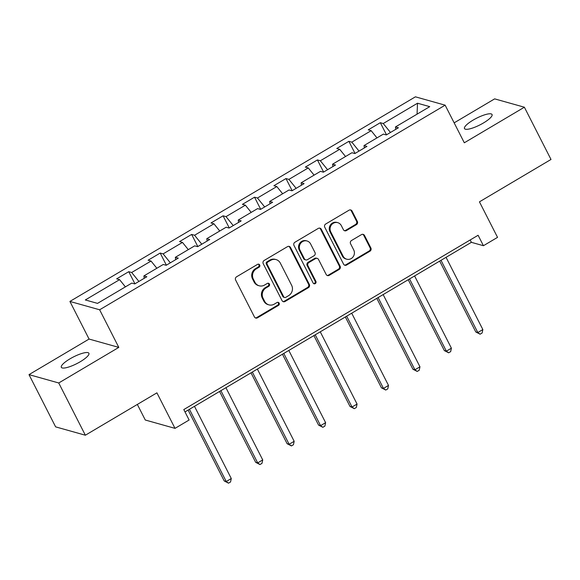 <?xml version="1.0" encoding="UTF-8"?>
<svg xmlns="http://www.w3.org/2000/svg" width="580" height="580" viewBox="0 0 580 580"><rect width="100%" height="100%" fill="white"/><g stroke="black" fill="none" stroke-linecap="round" stroke-linejoin="round"><path stroke-width="0.87" d="M259.702 264.973A1.66 1.559 105.7 0 0 257.585 264.357L236.56 276.805A2.371 2.226 105.7 0 0 235.625 280.031L254.439 316.948A2.371 2.226 105.7 0 0 257.462 317.825L278.487 305.377A1.66 1.559 105.7 0 0 278.204 302.347A1.66 1.559 105.7 0 0 277.023 302.506L274.304 304.116A7.591 7.127 105.7 0 1 268.902 304.863A7.591 7.127 105.7 0 1 264.625 301.303L263.059 298.229A7.591 7.127 105.7 0 1 266.046 287.912L268.765 286.302A1.66 1.559 105.7 0 0 268.482 283.265A1.66 1.559 105.7 0 0 267.3 283.431L264.582 285.041A7.591 7.127 105.7 0 1 259.188 285.788A7.591 7.127 105.7 0 1 254.91 282.228L253.337 279.154A7.591 7.127 105.7 0 1 256.324 268.837L259.05 267.228A1.66 1.559 105.7 0 0 259.702 264.973M259.188 285.788L258.383 285.563A7.591 7.127 105.7 0 1 254.105 282.003L252.532 278.929A7.591 7.127 105.7 0 1 255.526 268.613L258.245 267.003A1.66 1.559 105.7 0 0 258.346 264.139M255.388 317.905A2.371 2.226 105.7 0 0 256.657 317.601L277.682 305.152A1.66 1.559 105.7 0 0 277.784 302.289M268.902 304.863L268.105 304.638A7.591 7.127 105.7 0 1 263.82 301.078L262.254 298.004A7.591 7.127 105.7 0 1 265.241 287.687L267.96 286.078A1.66 1.559 105.7 0 0 268.069 283.214M473.128 120.103A15.471 3.741 -27 0 0 464.486 128.571A15.471 3.741 -27 0 0 483.415 122.989A15.471 3.741 -27 0 0 492.05 114.521A15.471 3.741 -27 0 0 473.128 120.103M69.97 358.853A15.471 3.741 -27 0 0 61.328 367.321A15.471 3.741 -27 0 0 80.257 361.739A15.471 3.741 -27 0 0 88.892 353.271A15.471 3.741 -27 0 0 69.97 358.853M356.417 224.649A2.371 2.226 105.7 0 0 357.345 221.43L352.067 211.069A2.371 2.226 105.7 0 0 349.044 210.192L325.699 224.018A2.371 2.226 105.7 0 0 324.764 227.244L343.577 264.161A2.371 2.226 105.7 0 0 346.601 265.038L369.946 251.213A2.371 2.226 105.7 0 0 370.881 247.993L364.508 235.48A2.371 2.226 105.7 0 0 361.485 234.603L351.494 240.519A2.371 2.226 105.7 0 0 350.559 243.738L353.72 249.944A6.344 5.96 105.7 0 1 353.053 256.925A6.344 5.96 105.7 0 1 346.709 259.188A6.344 5.96 105.7 0 1 343.135 256.215L330.752 231.906A6.344 5.96 105.7 0 1 331.419 224.924A6.344 5.96 105.7 0 1 337.756 222.662A6.344 5.96 105.7 0 1 341.337 225.642L343.396 229.687A2.371 2.226 105.7 0 0 346.419 230.572L356.417 224.649L355.613 224.424A2.371 2.226 105.7 0 0 356.548 221.205L351.27 210.844A2.371 2.226 105.7 0 0 350.32 209.887M58.732 382.974L118.806 347.398L89.073 339.053L29 374.629L58.732 382.974L85.354 435.217L156.912 392.841L175.015 428.366L189.124 420.007L183.802 409.56L478.108 235.27L483.43 245.717L497.538 237.365L479.442 201.84L551 159.457L524.378 107.213L494.646 98.868L454.147 122.851M118.806 347.398L99.637 309.785L445.143 105.176L464.312 142.789L524.378 107.213M290.536 247.515A2.371 2.226 105.7 0 0 287.513 246.63L264.161 260.456A2.371 2.226 105.7 0 0 263.226 263.683L282.039 300.607A2.371 2.226 105.7 0 0 285.063 301.484L308.415 287.658A2.371 2.226 105.7 0 0 309.35 284.432L290.536 247.515L289.732 247.283A2.371 2.226 105.7 0 0 288.782 246.326M294.93 242.237L318.275 228.411A2.371 2.226 105.7 0 1 321.305 229.288L340.112 266.213A2.371 2.226 105.7 0 1 339.184 269.439L329.186 275.355A2.371 2.226 105.7 0 1 326.163 274.47L318.536 259.499A2.371 2.226 105.7 0 0 315.513 258.622L308.886 262.544A2.371 2.226 105.7 0 0 307.951 265.77L315.89 281.358A1.66 1.559 105.7 0 1 314.055 283.779A1.66 1.559 105.7 0 1 313.12 282.996L293.995 245.463A2.371 2.226 105.7 0 1 294.93 242.237M85.354 435.217L55.622 426.865L29 374.629M99.637 309.785L69.904 301.433L415.411 96.824L445.143 105.176M386.498 134.821L380.321 122.699L368.22 129.855L371.156 130.681L351.806 142.143L348.87 141.317L336.777 148.48L339.706 149.306L320.356 160.762L317.427 159.942L305.326 167.105L308.263 167.924L288.912 179.387L285.976 178.56L273.883 185.723L276.82 186.55L257.462 198.012L254.533 197.186L242.44 204.349L245.369 205.175L226.019 216.63L223.082 215.811L210.989 222.974L213.926 223.793L194.575 235.255L191.639 234.429L179.546 241.592L182.475 242.418L163.125 253.88L160.196 253.054L148.096 260.217L151.032 261.043L131.682 272.498L128.745 271.679L116.653 278.842L119.581 279.661L85.318 299.954L97.527 303.383L131.798 283.091L134.734 283.917L146.827 276.754L143.891 275.928L144.224 278.291M380.321 122.699L383.25 123.518L417.52 103.225L429.736 106.655L395.466 126.947L398.395 127.774L386.302 134.937L383.373 134.111L364.015 145.573L366.951 146.392L354.858 153.555L351.922 152.736L332.572 164.191L335.508 165.017L323.408 172.18L320.479 171.354L301.129 182.816L304.058 183.643L291.965 190.805L289.029 189.979L269.678 201.441L272.614 202.261L260.514 209.423L257.585 208.604L238.235 220.059L241.164 220.886L229.071 228.049L226.135 227.222L206.785 238.685L209.721 239.511L197.628 246.674L194.692 245.847L175.341 257.31L178.27 258.129L166.177 265.292L163.248 264.473L143.891 275.928M376.978 137.895L371.156 130.681M359.027 151.09L351.806 142.143M364.015 145.573L364.349 147.936M345.535 156.52L339.706 149.306M327.577 169.715L320.356 160.762M332.572 164.191L332.906 166.561M314.084 175.145L308.263 167.924M296.133 188.333L288.912 179.387M301.129 182.816L301.455 185.179M282.641 193.763L276.82 186.55M264.683 206.958L257.462 198.012M269.678 201.441L270.012 203.805M251.191 212.389L245.369 205.175M233.24 225.576L226.019 216.63M238.235 220.059L238.561 222.423M219.748 231.007L213.926 223.793M201.789 244.202L194.575 235.255M206.785 238.685L207.118 241.048M188.297 249.632L182.475 242.418M170.346 262.827L163.125 253.88M175.341 257.31L175.675 259.673M156.854 268.257L151.032 261.043M138.903 281.445L131.682 272.498M125.403 286.875L119.581 279.661M137.337 404.427L145.283 420.014L175.015 428.366M89.073 339.053L69.904 301.433M185.006 411.923L471.373 242.331L483.43 245.717M417.056 114.159L417.52 103.225M390.471 132.465L383.25 123.518M395.466 126.947L395.799 129.311M470.17 239.968L471.373 242.331M134.922 283.801L128.745 271.679M166.373 265.176L160.196 253.054M197.816 246.558L191.639 234.429M229.267 227.933L223.082 215.811M260.71 209.315L254.533 197.186M292.153 190.689L285.976 178.56M323.604 172.064L317.427 159.942M355.047 153.446L348.87 141.317M282.989 301.564A2.371 2.226 105.7 0 0 284.265 301.259L307.61 287.433A2.371 2.226 105.7 0 0 308.546 284.207L289.732 247.283M267.8 262.044A1.66 1.559 105.7 0 0 267.148 264.299L283.663 296.706A1.66 1.559 105.7 0 0 285.781 297.322L288.644 295.626A7.591 7.127 105.7 0 0 291.638 285.309L280.35 263.161A7.591 7.127 105.7 0 0 276.065 259.594A7.591 7.127 105.7 0 0 270.671 260.34L267.8 262.044L266.996 261.819A1.66 1.559 105.7 0 0 266.343 264.074L267.148 264.299M284.599 297.482L283.794 297.257A1.66 1.559 105.7 0 1 282.859 296.481L266.343 264.074M276.065 259.594L275.268 259.369A7.591 7.127 105.7 0 0 269.867 260.115L270.671 260.34M266.996 261.819L269.867 260.115M327.113 275.435A2.371 2.226 105.7 0 0 328.389 275.13L338.379 269.207A2.371 2.226 105.7 0 0 339.314 265.988L320.501 229.064A2.371 2.226 105.7 0 0 319.551 228.107M317.202 258.39L316.397 258.158A2.371 2.226 105.7 0 0 314.708 258.397L308.082 262.32A2.371 2.226 105.7 0 0 307.146 265.546L315.092 281.133L315.89 281.358M313.671 283.606A1.66 1.559 105.7 0 0 315.092 281.133M310.619 243.963A6.344 5.96 105.7 0 0 307.045 240.983A6.344 5.96 105.7 0 0 300.701 243.245A6.344 5.96 105.7 0 0 300.034 250.234L304.399 258.796A2.371 2.226 105.7 0 0 307.422 259.673L314.048 255.751A2.371 2.226 105.7 0 0 314.983 252.525L310.619 243.963M307.045 240.983L306.24 240.758A6.344 5.96 105.7 0 0 299.896 243.02A6.344 5.96 105.7 0 0 299.229 250.002L300.034 250.234M305.732 259.905L304.928 259.68A2.371 2.226 105.7 0 1 303.594 258.571L299.229 250.002M344.346 230.651A2.371 2.226 105.7 0 0 345.622 230.347L355.613 224.424M337.756 222.662L336.951 222.437A6.344 5.96 105.7 0 0 330.614 224.699A6.344 5.96 105.7 0 0 329.947 231.681L330.752 231.906M346.709 259.188L345.905 258.963A6.344 5.96 105.7 0 1 342.33 255.99L329.947 231.681M344.527 265.118A2.371 2.226 105.7 0 0 345.796 264.813L369.148 250.988A2.371 2.226 105.7 0 0 370.076 247.769L363.704 235.255A2.371 2.226 105.7 0 0 362.754 234.291M188.116 410.082L224.228 480.958L226.236 481.523L231.275 478.536L194.474 406.312M189.435 409.299L226.236 481.523L228.527 483.176L224.228 480.958M231.275 478.536L230.543 481.98L228.527 483.176M219.559 391.457L255.671 462.333L257.687 462.898L262.726 459.911L225.924 387.694M220.886 390.673L257.687 462.898L259.978 464.551L255.671 462.333M262.726 459.911L261.993 463.355L259.978 464.551M251.01 372.838L287.122 443.714L289.13 444.273L294.169 441.293L257.368 369.068M252.329 372.055L289.13 444.273L291.421 445.926L287.122 443.714M294.169 441.293L293.437 444.737L291.421 445.926M282.453 354.213L318.565 425.089L320.573 425.655L325.612 422.668L288.818 350.443M283.779 353.43L320.573 425.655L322.871 427.308L318.565 425.089M325.612 422.668L324.887 426.111L322.871 427.308M313.903 335.588L350.015 406.464L352.024 407.029L357.062 404.05L320.262 331.825M315.223 334.805L352.024 407.029L354.315 408.683L350.015 406.464M357.062 404.05L356.33 407.486L354.315 408.683M345.346 316.97L381.459 387.846L383.467 388.411L388.506 385.424L351.712 313.2M346.666 316.187L383.467 388.411L385.765 390.057L381.459 387.846M388.506 385.424L387.781 388.868L385.765 390.057M376.797 298.345L412.909 369.221L414.917 369.786L419.956 366.799L383.155 294.582M378.116 297.562L414.917 369.786L417.209 371.439L412.909 369.221M419.956 366.799L419.224 370.243L417.209 371.439M408.24 279.727L444.352 350.595L446.361 351.161L451.399 348.181L414.599 275.957M409.56 278.944L446.361 351.161L448.652 352.814L444.352 350.595M451.399 348.181L450.667 351.618L448.652 352.814M439.684 261.101L475.796 331.977L477.811 332.543L482.85 329.556L446.049 257.332M441.01 260.318L477.811 332.543L480.102 334.196L475.796 331.977M482.85 329.556L482.118 333L480.102 334.196M255.526 268.613L256.324 268.837M252.532 278.929L253.337 279.154M254.105 282.003L254.91 282.228M267.96 286.078L268.765 286.302M265.241 287.687L266.046 287.912M262.254 298.004L263.059 298.229M263.82 301.078L264.625 301.303M277.682 305.152L278.487 305.377M256.657 317.601L257.462 317.825M258.245 267.003L259.05 267.228M308.546 284.207L309.35 284.432M307.61 287.433L308.415 287.658M284.265 301.259L285.063 301.484M282.859 296.481L283.663 296.706M320.501 229.064L321.305 229.288M339.314 265.988L340.112 266.213M338.379 269.207L339.184 269.439M328.389 275.13L329.186 275.355M314.708 258.397L315.513 258.622M308.082 262.32L308.886 262.544M307.146 265.546L307.951 265.77M303.594 258.571L304.399 258.796M345.622 230.347L346.419 230.572M342.33 255.99L343.135 256.215M363.704 235.255L364.508 235.48M370.076 247.769L370.881 247.993M369.148 250.988L369.946 251.213M345.796 264.813L346.601 265.038M351.27 210.844L352.067 211.069M356.548 221.205L357.345 221.43"/></g></svg>
